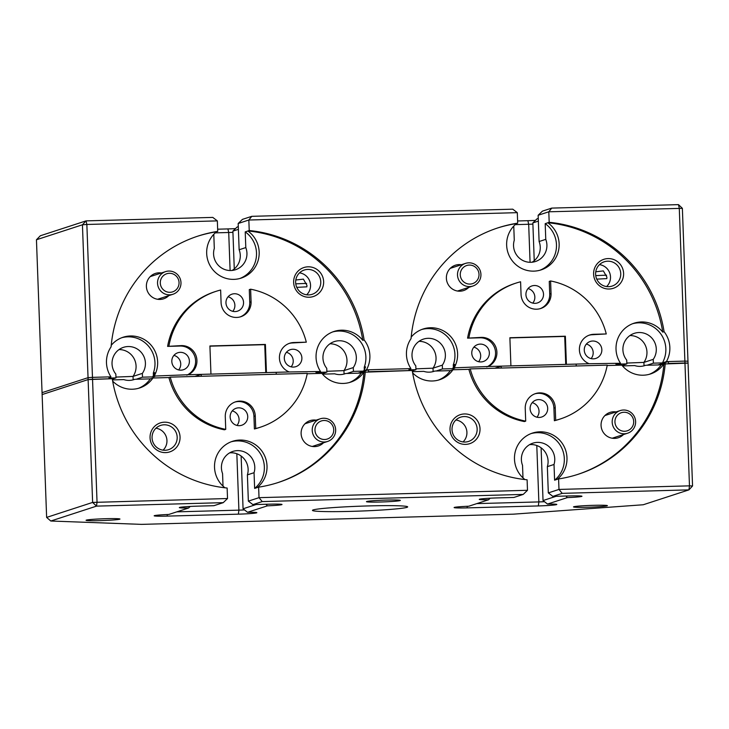 <?xml version="1.0" encoding="UTF-8"?>
<svg xmlns="http://www.w3.org/2000/svg" width="729" height="729" viewBox="0 0 729 729"><rect width="100%" height="100%" fill="white"/><g stroke="black" fill="none" stroke-linecap="round" stroke-linejoin="round"><path stroke-width="1.09" d="M478.479 271.489A9.532 9.368 72 0 0 466.496 265.584A9.532 9.368 72 0 0 460.792 277.667A9.532 9.368 72 0 0 472.766 283.572A9.532 9.368 72 0 0 478.479 271.489M458.167 278.569A11.91 11.71 -108 0 1 465.53 263.388A11.91 11.71 -108 0 1 480.265 270.851A11.91 11.71 -108 0 1 472.902 286.032A11.91 11.71 -108 0 1 458.167 278.569M633.164 418.674A9.532 9.368 72 0 0 621.181 412.76A9.532 9.368 72 0 0 615.476 424.852A9.532 9.368 72 0 0 627.45 430.757A9.532 9.368 72 0 0 633.164 418.674M612.852 425.754A11.91 11.71 -108 0 1 620.215 410.573A11.91 11.71 -108 0 1 634.95 418.036A11.91 11.71 -108 0 1 627.587 433.217A11.91 11.71 -108 0 1 612.852 425.754M333.199 426.902A9.532 9.368 72 0 0 321.225 420.998A9.532 9.368 72 0 0 315.511 433.081A9.532 9.368 72 0 0 327.494 438.986A9.532 9.368 72 0 0 333.199 426.902M312.887 433.983A11.91 11.71 -108 0 1 320.25 418.801A11.91 11.71 -108 0 1 334.994 426.265A11.91 11.71 -108 0 1 327.631 441.446A11.91 11.71 -108 0 1 312.887 433.983M178.514 279.717A9.532 9.368 72 0 0 166.54 273.812A9.532 9.368 72 0 0 160.827 285.896A9.532 9.368 72 0 0 172.809 291.8A9.532 9.368 72 0 0 178.514 279.717M158.202 286.798A11.91 11.71 -108 0 1 165.565 271.616A11.91 11.71 -108 0 1 180.309 279.079A11.91 11.71 -108 0 1 172.946 294.27A11.91 11.71 -108 0 1 158.202 286.798M295.764 283.854A34.874 1.786 -2.1 0 1 306.645 283.426M595.73 275.617A34.874 1.786 -2.1 0 1 606.61 275.197M230.145 416.997A8.939 8.784 72 0 0 241.709 425.253A8.939 8.784 72 0 0 247.732 416.514A8.939 8.784 72 0 0 236.169 408.258A8.939 8.784 72 0 0 230.145 416.997M236.971 425.435A8.939 8.784 72 0 0 232.241 410.901M530.111 408.769A8.939 8.784 72 0 0 541.674 417.024A8.939 8.784 72 0 0 547.698 408.286A8.939 8.784 72 0 0 536.134 400.03A8.939 8.784 72 0 0 530.111 408.769M536.936 417.207A8.939 8.784 72 0 0 532.206 402.672M316.113 420.15A13.341 13.113 72 0 0 309.406 445.647A13.341 13.113 72 0 0 323.494 442.795M150.056 437.801A15.245 14.981 72 0 0 165.611 452.609A15.245 14.981 72 0 0 180.054 436.981A15.245 14.981 72 0 0 164.499 422.182A15.245 14.981 72 0 0 150.056 437.801M152.06 437.874A12.767 12.548 72 0 0 168.572 449.675A12.767 12.548 72 0 0 177.183 437.19A12.767 12.548 72 0 0 160.662 425.399A12.767 12.548 72 0 0 152.06 437.874M163.077 450.167A12.767 12.548 72 0 0 155.933 428.233M616.078 411.921A13.341 13.113 72 0 0 609.362 437.418A13.341 13.113 72 0 0 623.459 434.566M450.021 429.572A15.245 14.981 72 0 0 465.576 444.38A15.245 14.981 72 0 0 480.019 428.752A15.245 14.981 72 0 0 464.455 413.954A15.245 14.981 72 0 0 450.021 429.572M452.026 429.645A12.767 12.548 72 0 0 468.537 441.446A12.767 12.548 72 0 0 477.149 428.962A12.767 12.548 72 0 0 460.628 417.161A12.767 12.548 72 0 0 452.026 429.645M463.043 441.938A12.767 12.548 72 0 0 455.898 420.004M593.415 505.325A16.958 0.875 177.9 0 0 573.504 506.91A16.958 0.875 177.9 0 0 587.483 507.256A16.958 0.875 177.9 0 0 607.403 505.671A16.958 0.875 177.9 0 0 593.415 505.325M105.978 518.702A16.958 0.875 177.9 0 0 86.068 520.287A16.958 0.875 177.9 0 0 100.046 520.634A16.958 0.875 177.9 0 0 119.957 519.039A16.958 0.875 177.9 0 0 105.978 518.702M386.361 500.076A16.958 0.875 177.9 0 0 366.45 501.661A16.958 0.875 177.9 0 0 380.429 502.008A16.958 0.875 177.9 0 0 400.339 500.422A16.958 0.875 177.9 0 0 386.361 500.076M368.4 505.926A47.64 2.442 177.9 0 0 312.459 510.382A47.64 2.442 177.9 0 0 351.733 511.348A47.64 2.442 177.9 0 0 407.666 506.892A47.64 2.442 177.9 0 0 368.4 505.926M524.944 479.564A26.672 26.217 72 0 1 514.483 459.17A26.672 26.217 72 0 1 532.471 433.081A26.672 26.217 72 0 1 566.98 457.73A26.672 26.217 72 0 1 557.266 479.317L554.596 480.183L554.022 464.473A16.958 16.667 72 0 0 532.817 443.186A16.958 16.667 72 0 0 522.529 465.339L522.985 477.896M529.6 444.635A16.958 16.667 -108 0 1 547.351 466.651L548.317 492.904L558.979 489.432L689.47 485.851L684.959 363.006L688.048 363.124L692.55 485.97L689.47 485.851L688.941 489.87L562.205 493.351L552.874 496.385L568.994 495.948A15.737 0.811 -2.1 0 1 581.952 496.23A15.737 0.811 -2.1 0 1 567.326 497.606L547.506 504.067A15.737 0.811 -2.1 0 1 556.792 504.422A15.737 0.811 -2.1 0 1 538.339 505.935L467.098 507.885A15.737 0.811 -2.1 0 1 454.14 507.521A15.737 0.811 -2.1 0 1 468.765 506.227L488.585 499.775A15.737 0.811 -2.1 0 1 479.29 499.329A15.737 0.811 -2.1 0 1 497.752 497.898L513.881 497.46L523.212 494.417L262.24 501.579L252.908 504.623L269.037 504.176A15.737 0.811 -2.1 0 1 281.986 504.459A15.737 0.811 -2.1 0 1 267.361 505.844L247.541 512.296A15.737 0.811 -2.1 0 1 256.827 512.651A15.737 0.811 -2.1 0 1 238.374 514.164L167.132 516.114A15.737 0.811 -2.1 0 1 154.174 515.758A15.737 0.811 -2.1 0 1 168.809 514.455L188.62 508.004A15.737 0.811 -2.1 0 1 179.334 507.566A15.737 0.811 -2.1 0 1 197.796 506.136L213.916 505.689L223.247 502.655L96.51 506.126L50.793 521.016L141.481 524.37L513.325 514.173L643.224 504.76L688.941 489.87L692.55 485.97M554.596 480.183A26.672 26.217 72 0 0 564.319 458.596A26.672 26.217 72 0 0 531.149 433.555M224.979 487.801A26.672 26.217 72 0 1 214.526 467.398A26.672 26.217 72 0 1 232.515 441.309A26.672 26.217 72 0 1 267.014 465.959A26.672 26.217 72 0 1 257.301 487.546L254.631 488.412L254.056 472.702A16.958 16.667 72 0 0 232.852 451.424A16.958 16.667 72 0 0 222.564 473.568L223.019 486.125M229.635 452.864A16.958 16.667 -108 0 1 247.395 474.88L248.352 501.133L259.023 497.661L527.486 490.298L523.212 494.417M254.631 488.412A26.672 26.217 72 0 0 264.354 466.824A26.672 26.217 72 0 0 231.193 441.783M560.273 418.984L558.933 419.421A71.451 70.239 72 0 1 554.368 420.733L555.698 420.305A71.451 70.239 72 0 0 560.273 418.984A71.451 70.239 72 0 0 607.248 365.138L470.214 368.901A71.451 70.239 72 0 0 525.7 421.125L524.37 421.562A71.451 70.239 72 0 1 468.884 369.33L452.937 369.767A26.672 26.217 72 0 1 439.614 379.736A26.672 26.217 72 0 1 412.623 372.847M260.308 427.221L258.977 427.65A71.451 70.239 72 0 1 254.403 428.971L255.733 428.534A71.451 70.239 72 0 0 260.308 427.221A71.451 70.239 72 0 0 307.283 373.366L170.249 377.13A71.451 70.239 72 0 0 225.735 429.354L224.404 429.791A71.451 70.239 72 0 1 168.918 377.558L152.972 377.996A26.672 26.217 72 0 1 139.649 387.965A26.672 26.217 72 0 1 112.658 381.076M277.631 482.689A129.571 127.356 72 0 0 363.944 372.209L412.222 370.487A129.571 127.356 72 0 0 527.103 479.8L527.486 490.298M257.301 487.546L258.631 487.163A129.571 127.356 72 0 0 278.305 482.48A129.571 127.356 72 0 0 365.275 371.781M258.631 487.163L259.023 497.661L262.24 501.579M254.403 428.971L253.938 416.35A15.245 14.981 72 0 0 234.893 402.062M363.944 372.209L363.889 372.209A26.672 26.217 72 0 1 350.567 382.178A26.672 26.217 72 0 1 321.89 373.366L307.21 373.767M254.056 472.702L247.395 474.88M577.596 474.461A129.571 127.356 72 0 0 663.909 363.981L688.048 363.124L687.976 361.219L684.895 361.101L687.976 361.219L682.371 208.33L548.8 211.793L538.139 215.265L542.412 211.146L551.744 208.102L678.48 204.63L679.282 208.212L684.959 363.006L668.457 363.461L668.384 361.557L684.895 361.101L666.397 361.611A26.672 26.217 72 0 0 669.851 347.432A26.672 26.217 72 0 0 664.083 331.686L662.752 332.123A26.672 26.217 72 0 0 634.011 323.22A26.672 26.217 72 0 0 616.023 349.309A26.672 26.217 72 0 0 620.507 363.27L615.905 364.19L626.858 363.889L626.712 360.09A16.958 16.667 72 0 1 634.348 333.326A16.958 16.667 72 0 1 653.239 359.361L653.384 363.16L646.997 365.238M557.266 479.317L558.596 478.935A129.571 127.356 72 0 0 578.261 474.251A129.571 127.356 72 0 0 665.24 363.552M558.596 478.935L558.979 489.432L562.205 493.351M554.368 420.733L553.903 408.122A15.245 14.981 72 0 0 534.858 393.833M663.909 363.981L663.855 363.981A26.672 26.217 72 0 1 650.523 373.95A26.672 26.217 72 0 1 621.855 365.138L607.175 365.539M554.022 464.473L547.351 466.651M255.733 428.534L255.268 415.913A15.245 14.981 72 0 0 235.549 401.834A15.245 14.981 72 0 0 225.279 416.733L225.735 429.354M555.698 420.305L555.234 407.684A15.245 14.981 72 0 0 535.514 393.596A15.245 14.981 72 0 0 525.235 408.504L525.7 421.125M227.521 498.527L92.619 502.427L96.51 506.126L97.039 502.108L92.537 379.262L109.04 378.807L108.976 376.902L92.465 377.358L110.963 376.847A26.672 26.217 72 0 1 106.48 362.887A26.672 26.217 72 0 1 111.081 346.858A129.571 127.356 -108 0 1 198.06 236.068A129.571 127.356 -108 0 1 217.725 231.385L217.342 220.887L86.86 224.468L92.537 379.262L88.118 379.581L42.127 394.562L88.118 379.581L88.045 377.677L92.465 377.358L88.045 377.677L42.054 392.658L88.045 377.677L82.441 224.787L36.45 239.759L46.629 517.408L92.619 502.427L88.118 379.581L112.257 378.716A129.571 127.356 72 0 0 227.138 488.029L227.521 498.527L223.247 502.655M133.115 379.855L134.829 379.29A16.958 16.667 72 0 1 123.802 379.599L112.457 379.909M138.31 388.366A26.672 26.217 72 0 0 150.311 378.87L134.829 379.29M150.311 378.87L152.972 377.996M170.249 377.13L168.918 377.558M344.024 374.068L345.737 373.503A16.958 16.667 72 0 1 334.711 373.813L322.528 374.141M349.218 382.579A26.672 26.217 72 0 0 361.219 373.084L345.737 373.503M361.219 373.084L363.889 372.209M433.081 371.617L434.785 371.061A16.958 16.667 72 0 1 423.759 371.362L412.414 371.681M438.275 380.137A26.672 26.217 72 0 0 450.276 370.642L434.785 371.061M450.276 370.642L452.937 369.767M470.214 368.901L468.884 369.33M643.989 365.83L645.703 365.275A16.958 16.667 72 0 1 634.677 365.575L622.493 365.912M649.184 374.351A26.672 26.217 72 0 0 661.185 364.855L645.703 365.275M661.185 364.855L663.855 363.981M541.1 447.806L543.032 500.55L556.09 496.303M476.775 503.611L538.859 501.916A11.928 0.611 177.9 0 0 544.499 501.689M241.135 456.035L243.067 508.787L256.125 504.532M176.81 511.849L238.902 510.145A11.928 0.611 177.9 0 0 244.543 509.917M252.908 504.623L248.352 501.133M267.361 505.844L265.994 504.258M247.541 512.296L243.067 508.787M188.62 508.004L190.214 506.436M490.17 498.208L488.585 499.775M543.032 500.55L547.506 504.067M565.959 496.03L567.326 497.606M548.317 492.904L552.874 496.385M46.629 517.408L50.793 521.016M194.816 376.456L201.204 374.378L276.191 372.319L276.264 374.223L201.268 376.273L201.204 374.378M358.039 373.166L368.418 369.785L408.933 368.674L409.005 370.578L368.491 371.69L368.418 369.785M494.781 368.227L501.169 366.149L576.156 364.09L576.229 365.994L501.233 368.045L501.169 366.149M658.005 364.937L668.384 361.557M225.963 302.899A8.939 8.784 72 0 0 237.526 311.155A8.939 8.784 72 0 0 243.55 302.417A8.939 8.784 72 0 0 231.986 294.161A8.939 8.784 72 0 0 225.963 302.899M232.788 311.338A8.939 8.784 72 0 0 228.059 296.803M171.816 361.493A8.939 8.784 72 0 0 183.371 369.749A8.939 8.784 72 0 0 189.394 361.01A8.939 8.784 72 0 0 177.84 352.754A8.939 8.784 72 0 0 171.816 361.493M178.641 369.931A8.939 8.784 72 0 0 173.903 355.397M284.301 358.404A8.939 8.784 72 0 0 295.856 366.66A8.939 8.784 72 0 0 301.888 357.921A8.939 8.784 72 0 0 290.324 349.665A8.939 8.784 72 0 0 284.301 358.404M291.126 366.842A8.939 8.784 72 0 0 286.397 352.307M525.928 294.671A8.939 8.784 72 0 0 537.483 302.927A8.939 8.784 72 0 0 543.515 294.188A8.939 8.784 72 0 0 531.951 285.932A8.939 8.784 72 0 0 525.928 294.671M532.753 303.109A8.939 8.784 72 0 0 528.024 288.575M471.772 353.264A8.939 8.784 72 0 0 483.336 361.52A8.939 8.784 72 0 0 489.359 352.781A8.939 8.784 72 0 0 477.805 344.525A8.939 8.784 72 0 0 471.772 353.264M478.598 361.693A8.939 8.784 72 0 0 473.868 347.168M584.266 350.175A8.939 8.784 72 0 0 595.821 358.431A8.939 8.784 72 0 0 601.844 349.692A8.939 8.784 72 0 0 590.29 341.436A8.939 8.784 72 0 0 584.266 350.175M591.091 358.613A8.939 8.784 72 0 0 586.353 344.079M436.088 371.025L442.467 368.947L453.42 368.646L454.75 368.218L452.818 368.263L454.149 367.835L488.12 366.505A15.245 14.981 72 0 0 481.34 337.372L467.571 338.147A71.451 70.239 72 0 1 514.683 283.535L516.023 283.098A71.451 70.239 -108 0 1 520.588 281.786L521.053 294.407A15.245 14.981 72 0 0 540.772 308.485A15.245 14.981 72 0 0 551.051 293.587L550.586 280.966A71.451 70.239 -108 0 1 606.273 333.946L593.834 334.292A15.245 14.981 72 0 0 589.205 363.735L620.507 363.27M486.781 366.942A15.245 14.981 72 0 0 480.01 337.809L467.571 338.147M136.123 379.253L142.501 377.175L153.454 376.875L154.794 376.446L152.853 376.501L154.193 376.064L188.155 374.733A15.245 14.981 72 0 0 181.384 345.601L167.606 346.384A71.451 70.239 72 0 1 214.727 291.764L216.057 291.336A71.451 70.239 -108 0 1 220.632 290.014L221.087 302.635A15.245 14.981 72 0 0 240.807 316.723A15.245 14.981 72 0 0 251.086 301.815L250.621 289.194A71.451 70.239 -108 0 1 306.308 342.174L293.869 342.521A15.245 14.981 72 0 0 289.24 371.963L320.541 371.498L315.939 372.419L326.893 372.118L326.747 368.318A16.958 16.667 72 0 1 334.383 341.555A16.958 16.667 72 0 1 353.273 367.589L353.419 371.389L347.031 373.467M186.824 375.171A15.245 14.981 72 0 0 180.045 346.038L167.606 346.384M161.437 272.965A13.341 13.113 72 0 0 154.721 298.471A13.341 13.113 72 0 0 168.809 295.609M293.641 282.433A15.245 14.981 72 0 0 309.205 297.241A15.245 14.981 72 0 0 323.64 281.613A15.245 14.981 72 0 0 308.085 266.814A15.245 14.981 72 0 0 293.641 282.433M295.646 282.515A12.767 12.548 72 0 0 312.167 294.306A12.767 12.548 72 0 0 320.769 281.822A12.767 12.548 72 0 0 304.257 270.031A12.767 12.548 72 0 0 295.646 282.515M306.663 294.798A12.767 12.548 72 0 0 299.519 272.865M296.785 287.363L306.863 286.834L306.945 285.358L303.392 279.134L296.366 279.945M142.501 377.175L142.365 373.376A16.958 16.667 72 0 0 123.474 347.341A16.958 16.667 72 0 0 115.838 374.105L115.975 377.904L109.013 378.096M115.947 377.075L133.033 376.41A16.958 16.667 72 0 0 119.046 349.583M326.856 371.289L343.942 370.624A16.958 16.667 72 0 0 329.955 343.796M110.963 376.847L108.995 377.494M154.193 376.064A26.672 26.217 72 0 0 157.637 361.885A26.672 26.217 72 0 0 123.128 337.235A26.672 26.217 72 0 0 111.218 345.346M153.409 375.471L153.318 373.075A26.672 26.217 72 0 0 154.976 362.75A26.672 26.217 72 0 0 121.807 337.709M353.419 371.389L364.372 371.088L365.703 370.66L363.771 370.715L366.432 369.84A26.672 26.217 72 0 0 369.885 355.661A26.672 26.217 72 0 0 364.117 339.914L362.787 340.352A26.672 26.217 72 0 0 334.046 331.449A26.672 26.217 72 0 0 316.058 357.538A26.672 26.217 72 0 0 320.541 371.498M364.318 369.685L364.227 367.288A26.672 26.217 72 0 0 365.885 356.964A26.672 26.217 72 0 0 332.725 331.923M461.393 264.736A13.341 13.113 72 0 0 454.677 290.233A13.341 13.113 72 0 0 468.774 287.381M593.606 274.204A15.245 14.981 72 0 0 609.162 289.012A15.245 14.981 72 0 0 623.605 273.384A15.245 14.981 72 0 0 608.05 258.585A15.245 14.981 72 0 0 593.606 274.204M595.611 274.277A12.767 12.548 72 0 0 612.123 286.078A12.767 12.548 72 0 0 620.734 273.594A12.767 12.548 72 0 0 604.223 261.793A12.767 12.548 72 0 0 595.611 274.277M606.628 286.57A12.767 12.548 72 0 0 599.484 264.636M596.75 279.134L606.829 278.606L606.902 277.129L603.357 270.906L596.331 271.717M442.467 368.947L442.33 365.147A16.958 16.667 72 0 0 423.44 339.113A16.958 16.667 72 0 0 415.803 365.876L415.94 369.676L408.978 369.867M415.913 368.847L432.999 368.181A16.958 16.667 72 0 0 419.002 341.345M626.822 363.06L643.907 362.395A16.958 16.667 72 0 0 629.92 335.559M653.384 363.16L663.39 362.887A23.82 1.221 -2.1 0 0 662.579 362.86L663.326 361.119A26.672 26.217 72 0 0 665.85 348.735A26.672 26.217 72 0 0 632.69 323.694M539.806 270.277A26.672 26.217 72 0 0 556.473 244.662A26.672 26.217 72 0 0 545.192 223.648L547.853 222.782A26.672 26.217 72 0 1 559.134 243.787A26.672 26.217 72 0 1 541.146 269.876A26.672 26.217 72 0 1 506.646 245.236A26.672 26.217 72 0 1 516.36 223.648L517.69 223.156A129.571 127.356 -108 0 0 498.025 227.84A129.571 127.356 -108 0 0 411.047 338.63A26.672 26.217 72 0 0 406.445 354.659A26.672 26.217 72 0 0 410.928 368.619L408.96 369.266M454.149 367.835A26.672 26.217 72 0 0 457.602 353.656A26.672 26.217 72 0 0 423.093 329.007A26.672 26.217 72 0 0 411.183 337.108M453.374 367.243L453.283 364.846A26.672 26.217 72 0 0 454.932 354.522A26.672 26.217 72 0 0 421.772 329.481M513.754 226.072L514.273 240.215A16.958 16.667 72 0 0 535.478 261.501A16.958 16.667 72 0 0 545.766 239.358L539.105 241.527L538.139 215.265M532.024 262.23A16.958 16.667 72 0 0 539.105 241.527M217.725 231.385L216.395 231.877A26.672 26.217 72 0 0 206.681 253.464A26.672 26.217 72 0 0 241.19 278.104A26.672 26.217 72 0 0 259.169 252.024A26.672 26.217 72 0 0 247.896 231.011L245.226 231.877A26.672 26.217 72 0 1 256.508 252.89A26.672 26.217 72 0 1 239.841 278.505M213.788 234.301L214.308 248.452A16.958 16.667 72 0 0 235.513 269.73A16.958 16.667 72 0 0 245.801 247.587L239.139 249.755L238.173 223.493L242.447 219.374L251.778 216.331L512.751 209.177L517.308 212.658L248.835 220.021L238.173 223.493M232.059 270.459A16.958 16.667 72 0 0 239.139 249.755M152.853 376.501A26.672 26.217 72 0 0 154.648 372.637L153.318 373.075M363.771 370.715A26.672 26.217 72 0 0 365.566 366.851L364.227 367.288M452.818 368.263A26.672 26.217 72 0 0 454.614 364.409L453.283 364.846M289.24 371.963L266.44 372.583L265.411 344.443L264.745 344.662L265.766 372.601M265.411 344.443L209.916 345.965L210.954 374.105L188.155 374.733M264.745 344.662L209.925 346.166M565.731 364.372L564.711 336.424L565.376 336.215L509.881 337.737L510.911 365.876L488.12 366.505M565.376 336.215L566.406 364.354L589.205 363.735M564.711 336.424L509.89 337.928M468.902 337.718A71.451 70.239 -108 0 1 516.023 283.098M168.937 345.947A71.451 70.239 -108 0 1 216.057 291.336M517.608 220.969L527.878 220.687A15.737 0.811 177.9 0 0 535.46 220.377M534.239 260.672L532.853 222.91L537.045 218.818L538.257 218.427M36.45 239.759L40.332 235.768L86.049 220.878L212.786 217.406L217.342 220.887M217.652 229.198L227.913 228.915A15.737 0.811 177.9 0 0 235.494 228.614M234.273 268.901L232.888 231.139L237.089 227.047L238.292 226.655M216.395 231.822A129.571 127.356 72 0 0 197.395 236.287M306.308 342.174L292.529 342.949A15.245 14.981 72 0 0 289.039 343.468M362.787 340.352A129.571 127.356 72 0 0 247.887 230.956L247.896 231.011M240.142 316.924A15.245 14.981 72 0 0 249.755 302.243L249.291 289.623L250.621 289.194M245.801 247.587L245.226 231.877M516.36 223.593A129.571 127.356 72 0 0 497.36 228.059M517.69 223.156L517.308 212.658M364.117 339.914A129.571 127.356 -108 0 0 249.227 230.519L248.835 220.021L251.778 216.331M366.432 369.84L410.928 368.619M540.098 308.695A15.245 14.981 72 0 0 549.721 294.015L549.256 281.394L550.586 280.966M606.273 333.946L592.495 334.72A15.245 14.981 72 0 0 589.005 335.24M662.752 332.123A129.571 127.356 72 0 0 547.853 222.728L547.853 222.782M545.766 239.358L545.192 223.648M662.579 362.86L666.397 361.611M622.101 365.439L626.858 363.889M412.286 370.87L415.94 369.676M322.136 373.667L326.893 372.118M112.321 379.098L115.975 377.904M664.083 331.686A129.571 127.356 -108 0 0 549.183 222.29L548.8 211.793L551.744 208.102M549.183 222.29L547.853 222.728M644.035 365.821L643.907 362.395L653.239 359.361M433.126 371.608L432.999 368.181L442.33 365.147M249.227 230.519L247.887 230.956M344.07 374.05L343.942 370.624L353.273 367.589M133.161 379.836L133.033 376.41L142.365 373.376M532.899 224.113A11.928 0.611 -2.1 0 1 528.68 224.268L515.203 224.641M538.348 221.124L532.853 222.91M232.934 232.351A11.928 0.611 -2.1 0 1 228.715 232.496L215.237 232.87M238.392 229.353L232.888 231.139M678.48 204.63L682.371 208.33M86.049 220.878L82.441 224.787L86.86 224.468L86.049 220.878M536.79 445.519L538.859 501.916L538.339 505.935M236.834 453.748L238.902 510.145L238.374 514.164M167.132 516.114L167.342 514.519M467.307 506.281L467.098 507.885M253.938 416.35L255.268 415.913M553.903 408.122L555.234 407.684M480.01 337.809L481.34 337.372M180.045 346.038L181.384 345.601M530.074 262.303L528.68 224.268L527.878 220.687M230.109 270.541L228.715 232.496L227.913 228.915M249.755 302.243L251.086 301.815M292.529 342.949L293.869 342.521M592.495 334.72L593.834 334.292M549.721 294.015L551.051 293.587M465.53 263.388L450.167 268.39M472.902 286.032L457.539 291.035M620.215 410.573L604.851 415.576M627.587 433.217L612.223 438.22M320.25 418.801L304.886 423.804M327.631 441.446L312.267 446.449M165.565 271.616L150.201 276.619M172.946 294.27L157.582 299.273"/></g></svg>
